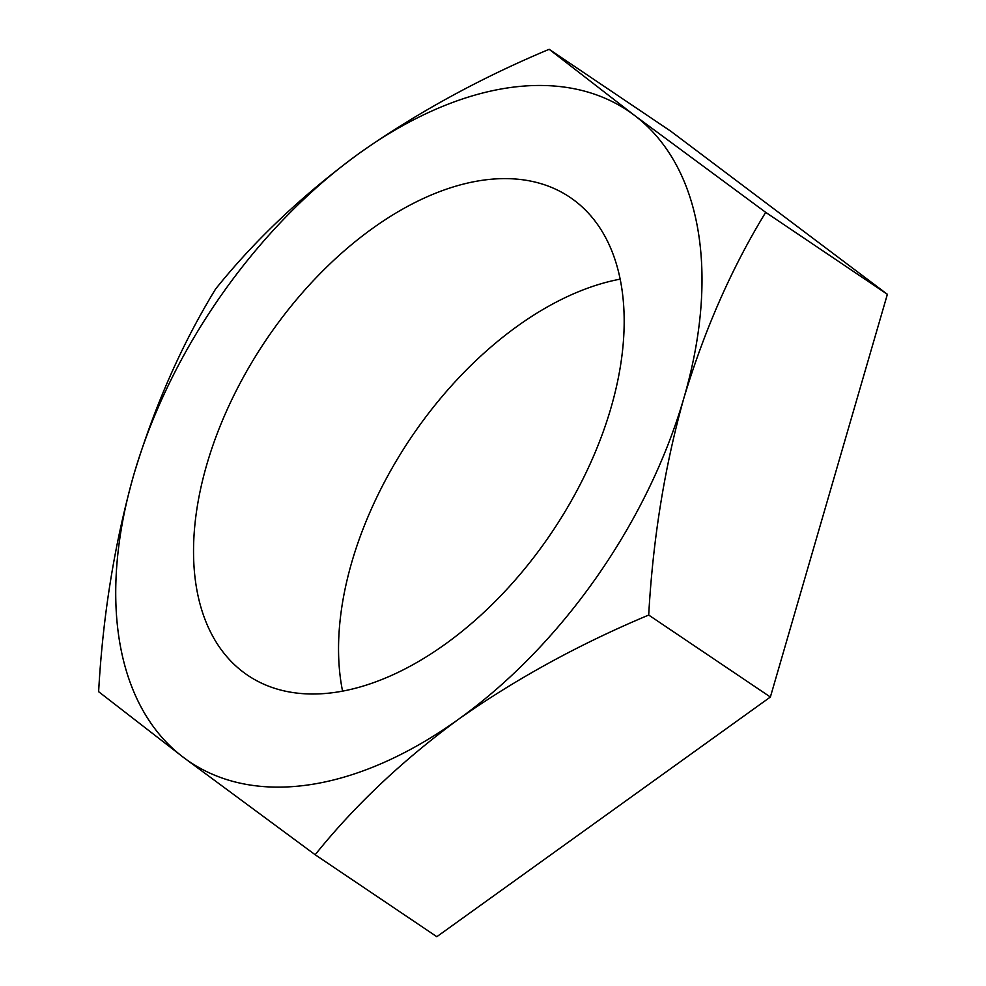 <?xml version="1.0" encoding="UTF-8"?>
<svg xmlns="http://www.w3.org/2000/svg" width="986" height="986" viewBox="0 0 986 986"><rect width="100%" height="100%" fill="white"/><g stroke="black" fill="none" stroke-linecap="round" stroke-linejoin="round"><path stroke-width="1.48" d="M342.573 691.137A288.232 172.254 124 0 1 620.12 279.161M334.439 692.468A288.232 172.254 124 0 1 247.806 675.361A288.232 172.254 124 0 1 231.069 401.203A288.232 172.254 124 0 1 483.276 180.155A288.232 172.254 124 0 1 569.908 197.262A288.232 172.254 124 0 1 586.645 471.419A288.232 172.254 124 0 1 334.439 692.468M359.089 153.434A392.44 234.532 124 0 1 510.181 87.557A392.44 234.532 124 0 1 634.121 115.115L765.703 212.347C731.895 267.551 704.633 329.435 683.902 397.999C664.663 466.588 652.929 538.935 648.702 615.054C579.324 644.129 515.961 678.836 458.626 719.188C402.387 760.477 354.566 805.661 315.163 854.739L183.593 757.507L98.625 691.691C102.864 615.572 114.586 543.224 133.825 474.636C154.555 406.059 181.818 344.176 215.626 288.972C255.152 239.795 302.973 194.612 359.089 153.434C416.585 112.996 479.935 78.288 549.165 49.3L634.121 115.115A392.44 234.532 124 0 1 683.902 397.999A392.44 234.532 124 0 1 458.626 719.188A392.44 234.532 124 0 1 183.593 757.507A392.44 234.532 124 0 1 133.825 474.636A392.44 234.532 124 0 1 359.089 153.434M549.165 49.3L670.837 131.261L887.375 294.309L770.374 697.028L436.835 936.7L315.163 854.739M765.703 212.347L887.375 294.309M648.702 615.054L770.374 697.028"/></g></svg>
